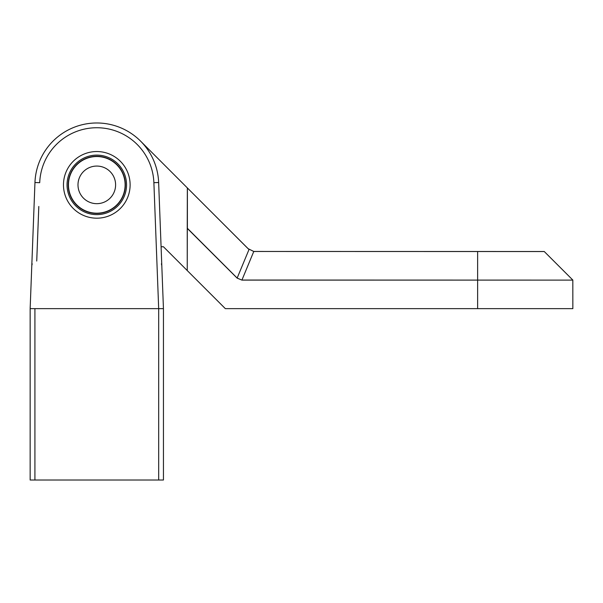 <?xml version="1.0" encoding="UTF-8"?>
<svg xmlns="http://www.w3.org/2000/svg" width="603" height="603" viewBox="0 0 603 603"><rect width="100%" height="100%" fill="white"/><g stroke="black" fill="none" stroke-linecap="round" stroke-linejoin="round"><path stroke-width="0.9" d="M96.797 214.623A29.751 29.751 0 0 0 126.547 184.865A29.751 29.751 0 0 0 96.797 155.114A29.751 29.751 0 0 0 67.046 184.865A29.751 29.751 0 0 0 96.797 214.623M130.12 184.865A33.323 33.323 0 0 0 96.797 151.541A33.323 33.323 0 0 0 63.473 184.865A33.323 33.323 0 0 0 96.797 218.188A33.323 33.323 0 0 0 130.12 184.865M30.15 308.638L34.914 308.638L34.914 480.018L30.15 480.018L30.15 308.638L34.959 182.513A61.89 61.89 0 0 1 96.797 122.982A61.89 61.89 0 0 1 158.642 182.513L163.443 308.638L163.443 480.018L158.687 480.018L158.687 308.638L34.914 308.638L163.443 308.638M34.914 480.018L158.687 480.018M115.263 163.074A28.56 28.56 0 0 1 118.587 203.332A28.56 28.56 0 0 1 71.81 171.033A28.56 28.56 0 0 1 105.457 157.647A28.56 28.56 0 0 0 69.579 176.204A28.56 28.56 0 0 0 88.136 212.083A28.56 28.56 0 0 0 124.014 193.525A28.56 28.56 0 0 0 105.457 157.647M120.17 168.516A28.56 28.56 0 0 1 120.555 169.081M114.306 162.335A28.56 28.56 0 0 1 114.864 162.78M106.874 158.159A28.56 28.56 0 0 1 107.575 158.438M98.53 156.358A28.56 28.56 0 0 1 99.329 156.418L98.523 156.358M99.329 213.311A28.56 28.56 0 0 1 98.53 213.372L99.337 213.319M90.043 212.618L90.842 212.799M82.166 209.399L82.867 209.806M82.634 209.399A28.326 28.326 0 0 1 76.031 204.131L76.136 204.59M75.586 203.995L76.031 204.131M70.89 196.895L71.244 197.626M68.493 188.724L68.614 189.523M96.797 166.066A18.806 18.806 0 0 0 77.991 184.865A18.806 18.806 0 0 0 96.797 203.671A18.806 18.806 0 0 0 115.603 184.865A18.806 18.806 0 0 0 96.797 166.066M96.797 213.191A28.326 28.326 0 0 1 68.471 184.865A28.326 28.326 0 0 1 96.797 156.539A28.326 28.326 0 0 1 125.123 184.865A28.326 28.326 0 0 1 96.797 213.191M120.555 200.648A28.56 28.56 0 0 1 120.17 201.221M114.864 206.95A28.56 28.56 0 0 1 114.306 207.402M123.947 176.144A28.56 28.56 0 0 1 124.15 176.777M125.311 184.533A28.56 28.56 0 0 1 125.311 185.196M124.15 192.952A28.56 28.56 0 0 1 123.947 193.593M107.575 211.299A28.56 28.56 0 0 1 106.874 211.578M114.284 207.447L114.924 206.942M106.852 211.6L107.613 211.306M120.163 201.289L120.623 200.618M123.969 193.676L124.21 192.9M125.356 185.272L125.356 184.458M124.21 176.837L123.969 176.061M120.623 169.111L120.163 168.441M76.136 165.139L75.586 165.742M82.867 159.931L82.166 160.338M90.842 156.931L90.043 157.112M98.915 156.622A28.326 28.326 0 0 1 107.146 158.499L106.852 158.129M114.924 162.795L114.284 162.282M107.613 158.431L107.146 158.499M68.614 180.207L68.493 181.013M71.244 172.111L70.89 172.842M187.247 228.341L187.247 270.559L187.39 187.978L187.39 228.296L237.175 278.081L241.931 280.116L237.13 278.126L187.247 228.341L187.345 187.932L248.18 248.722L253.78 251.451L544.245 251.511L572.82 280.048L572.85 308.638L225.334 308.638L163.443 246.755L161.084 246.755M544.313 251.541L253.773 251.474L248.157 248.745L140.559 141.11M253.773 251.474L254.911 251.541L253.773 251.474L241.931 280.048L572.85 280.116L241.931 280.116M249.024 249.476L248.157 248.745L249.024 249.476L237.13 278.126M156.682 256.275L156.32 246.755M38.803 206.475L36.73 261.039M34.959 182.513L39.715 182.694A57.127 57.127 0 0 1 96.797 127.738A57.127 57.127 0 0 1 153.886 182.694L158.642 182.513M158.679 308.638L153.886 182.694M126.547 184.865A29.751 29.751 0 0 0 96.797 155.114A29.751 29.751 0 0 0 67.046 184.865M477.636 308.638L477.636 251.541M161.393 263.85L161.808 265.614L161.393 263.85M31.786 265.614L32.2 263.85L31.786 265.614"/></g></svg>
